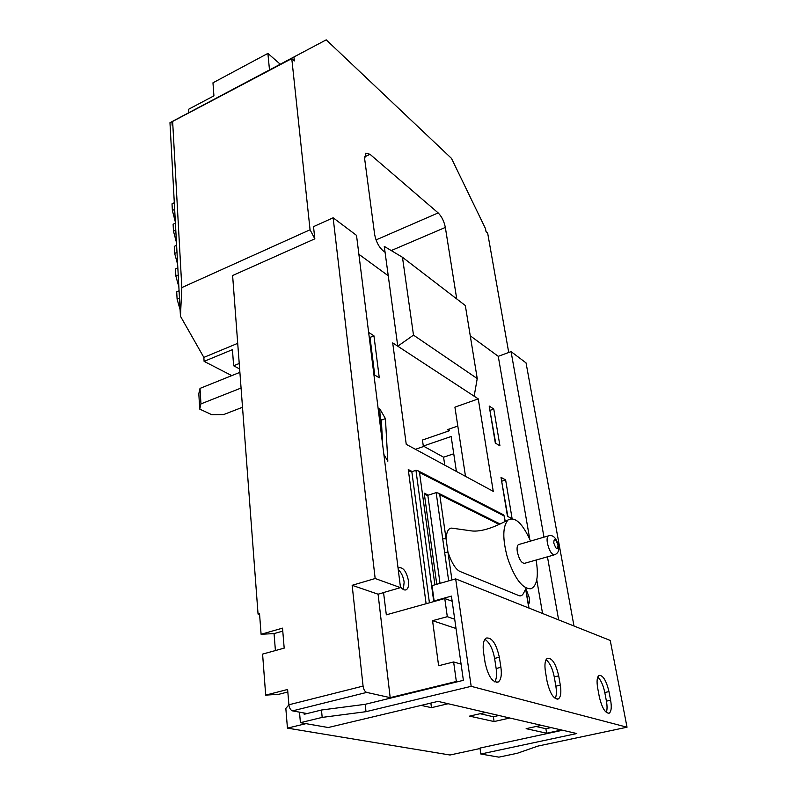 <?xml version="1.0" encoding="UTF-8"?>
<svg xmlns="http://www.w3.org/2000/svg" width="797" height="797" viewBox="0 0 797 797"><rect width="100%" height="100%" fill="white"/><g stroke="black" fill="none" stroke-linecap="round" stroke-linejoin="round"><path stroke-width="1.2" d="M627.03 727.213L610.243 640.449L455.665 578.881L471.176 686.327L627.03 727.213L537.965 746.072L517.323 753.265L498.872 757.15L480.83 754.022L479.973 748.074L562.562 730.241M471.176 686.327L366.002 711.681L365.205 704.309L321.49 710.017L304.175 714.281L304.065 713.006M455.665 578.881L432.044 585.626L434.126 600.938L451.431 596.106L463.386 680.329L365.205 704.309M366.002 711.681L322.177 717.4L321.49 710.017M322.177 717.4L300.409 722.69L299.503 712.159M300.409 722.69L328.234 727.522L437.991 701.38L576.789 733.539L480.83 754.022M485.084 662.586C488.162 676.364 492.556 682.83 498.264 681.983C501.044 679.831 501.921 674.939 500.905 667.328L499.34 657.246C496.252 643.607 491.859 637.211 486.14 638.058C483.46 640.111 482.593 644.853 483.54 652.295L485.084 662.586M547.041 681.156C549.92 693.52 553.706 699.437 558.398 698.899C560.789 696.996 561.427 692.404 560.311 685.141L558.697 675.836C555.818 663.592 552.032 657.744 547.34 658.272C545.018 660.085 544.381 664.559 545.437 671.682L547.041 681.156M599.314 696.827C602.024 708.035 605.341 713.484 609.257 713.156C611.329 711.462 611.787 707.148 610.612 700.214L608.968 691.587C606.268 680.479 602.95 675.089 599.025 675.398C597.003 677.012 596.554 681.226 597.68 688.05L599.314 696.827M434.126 600.938L435.013 601.257M606.288 712.448C607.254 709.868 607.304 706.102 606.417 701.151L604.793 692.533C603.229 685.191 600.898 680.03 597.78 677.042M555.19 698.481C556.525 695.771 556.744 691.666 555.858 686.177L554.254 676.892C552.56 668.504 549.83 662.785 546.065 659.727M494.748 681.893C496.541 679.044 497.009 674.571 496.152 668.494L494.608 658.422C492.765 648.768 489.527 642.392 484.875 639.314M453.593 528.431L451.73 528.122C448.512 528.032 446.619 531.569 446.051 538.742L447.984 552.271C451.999 563.708 456.193 570.174 460.556 571.678L518.558 595.479C520.81 596.545 522.623 595.489 524.008 592.32L526.13 588.047M530.553 541.083C522.633 523.44 515.161 516.376 508.147 519.893C502.598 526.11 502.389 538.742 507.5 557.8C514.703 578.692 522.533 589.013 530.991 588.764C537.029 585.865 538.752 576.291 536.132 560.032M519.156 544.411L518.409 544.63C517.123 545.636 516.765 548.057 517.333 551.893C519.226 559.743 521.716 563.529 524.805 563.25L554.064 554.941M528.411 604.515C529.437 603.19 529.686 600.779 529.148 597.292L525.851 588.594M400.373 586.582C402.555 589.561 404.567 590.597 406.41 589.67C408.283 588.306 408.981 585.377 408.492 580.864C406.45 571.449 403.202 567.075 398.749 567.733L398.092 568.291M403.322 589.501L404.149 582.119C403.262 576.53 401.299 572.385 398.261 569.696M457.807 426.066L447.346 429.683L449.229 430.788L422.46 440.034L423.297 446.051L443.58 457.199L444.746 465.139M269.496 69.947L169.97 122.698L326.222 39.85L269.496 69.947L267.892 53.409L280.175 64.149M512.112 518.658L505.637 479.963L501.014 477.343L507.47 516.307L512.013 518.658M383.875 454.429L387.83 461.224L385.429 418.634L379.731 408.741L380.926 430.868M489.189 406.042L495.326 443.042L499.938 445.842L493.781 409.05L489.189 406.042M373.903 374.58L379.272 377.818L373.952 335.836L368.632 332.389M413.494 335.129L477.234 378.555L465.328 305.54L402.465 257.272L413.494 335.129L397.763 346.197L392.702 342.879L406.241 444.337L493.253 491.35L478.26 398.889L397.763 346.197L388.249 275.772L358.879 254.273M171.963 121.752L172.152 125.189L172.64 121.423L181.826 287.587L310.063 229.775L314.835 238.841L313.51 226.647L333.136 217.79L356.518 235.374L400.502 587.648L383.546 592.54L386.326 614.826L444.766 598.527L447.306 616.679L432.562 620.684L456.033 628.504M542.558 613.491L536.77 579.857M529.766 539.24L498.264 356.329L470.27 335.826M178.867 286.9L175.868 276.081L175.489 268.908L177.831 267.822M175.868 276.081L178.219 275.005M179.076 290.766L176.705 291.832L177.093 299.144L179.464 298.078M175.35 222.004L172.371 210.478L172.022 203.833L174.304 202.707M172.371 210.478L174.663 209.362M175.41 223.13L173.108 224.236L173.477 231.16L175.778 230.064M176.605 245.277L174.284 246.373L174.663 253.426L176.994 252.34M180.102 309.694L177.093 299.144M385.071 252.26L382.988 250.686C378.734 246.851 375.945 241.391 374.62 234.318L364.667 158.922L365.783 153.183L370.037 154.309L438.181 212.929C441.687 216.445 444.078 221.277 445.344 227.434L456.741 298.945M177.651 264.494L174.663 253.426M176.456 242.467L173.477 231.16M181.826 287.587L180.451 316.23L169.97 122.698M188.65 112.596L188.451 109.328L213.925 95.849L212.968 82.798L267.892 53.409M241.063 388.029L200.954 403.89L199.728 409.1L198.812 393.708L200.017 388.398L231.788 375.616L204.102 361.37L232.445 349.644L233.621 365.773L239.22 363.502M180.451 316.23L203.853 357.405L204.102 361.37M233.621 365.773L239.628 368.931M242.517 407.267L223.638 414.57L211.683 414.659L199.728 409.1M423.924 446.39L415.426 449.309M478.26 398.889L454.918 407.157L465.508 476.357M203.853 357.405L237.705 343.338M314.835 238.841L232.614 275.523L258.059 614.108L259.593 614.537M449.229 430.788L448.98 429.115M456.402 471.435L451.152 436.497L423.297 446.051M498.264 356.329L511.066 351.616L526.05 362.894L573.979 626.004M307.074 713.564L292.539 710.874C290.586 710.187 289.371 708.154 288.893 704.777L287.617 689.465L265.69 695.133L262.592 654.108L284.19 648.13L282.527 628.146L261.087 634.273L259.533 613.67L258.059 614.108M333.136 217.79L375.168 578.512L352.154 585.307L363.073 686.087C363.631 689.554 364.837 691.657 366.71 692.414L390.181 697.644L456.342 681.475L457.488 681.774M282.776 631.114L274.058 633.595L275.413 650.561M274.058 633.595L261.087 634.273M265.69 695.133L278.91 694.277L287.827 691.985M352.154 585.307L378.087 594.203L383.686 592.589M378.087 594.203L390.181 697.644M432.562 620.684L438.619 665.744L453.623 661.958L456.342 681.475M447.306 616.679L454.718 619.239M452.158 601.247L444.766 598.527M400.502 587.648L375.168 578.512M485.682 712.428L469.582 716.124L494.09 721.554L509.811 718.017M541.352 725.33L526.14 728.667L546.642 733.22L561.516 730.002M421.165 705.385L431.466 707.666L448.143 703.731M480.033 748.522L449.976 755.008L287.448 728.129L305.948 723.656M558.637 619.897L547.449 556.814M543.972 537.168L511.066 351.616M453.623 661.958L461.084 664.11M453.752 453.782L443.58 457.199M287.448 728.129L285.834 708.453L288.903 704.857M172.64 121.423L291.772 58.599L294.372 60.921L293.993 57.384M291.772 58.599L310.063 229.775M508.725 352.483L487.664 233.103L486.031 231.648L485.503 228.649L451.491 158.394L326.222 39.85M200.017 388.398L200.954 403.89M239.887 372.358L231.788 375.616M402.465 257.272L384.274 246.393L388.249 275.772M477.234 378.555L474.155 396.199M374.729 375.078L370.017 337.4L369.19 336.872M370.017 337.4L373.952 335.836M495.714 443.271L489.856 410.027M490.245 410.276L493.781 409.05M382.709 445.125L381.345 420.099L380.249 418.186M381.345 420.099L385.429 418.634M507.858 516.516L501.602 480.9M501.99 481.119L505.637 479.963M430.868 703.074L431.466 707.666M536.072 726.485L545.895 728.727L551.116 727.591M545.895 728.727L546.642 733.22M480.093 713.713L493.373 716.742L498.892 715.487M493.373 716.742L494.09 721.554M505.039 521.567L504.122 515.948L419.521 472.472L418.046 470.798L415.944 470.31L411.83 471.685L409.758 471.216L408.263 469.533L412.228 471.555M448.671 580.874L442.714 538.852L446.051 538.742L439.765 494.798L438.27 493.094L500.137 524.018M442.714 538.852L436.158 492.616L427.82 495.306L425.747 494.847L424.223 493.134L428.318 495.146M444.636 552.391L447.984 552.271L451.939 579.947M436.158 492.616L438.27 493.094M606.417 701.151L610.612 700.214M604.793 692.533L608.968 691.587M555.858 686.177L560.311 685.141M554.254 676.892L558.697 675.836M496.152 668.494L500.905 667.328M494.608 658.422L499.34 657.246M518.409 544.63L548.296 535.913C552.829 534.428 556.206 537.646 558.428 545.556C559.554 550 558.348 553.058 554.782 554.732C551.833 554.971 549.372 551.125 547.409 543.195C546.782 539.33 547.081 536.899 548.296 535.913L549.033 535.704M553.766 542.966C556.316 549.93 557.731 550.647 558.01 545.138C555.479 538.204 554.064 537.477 553.766 542.966M528.819 608.021L525.631 589.043M426.106 603.737L408.263 469.533M288.893 704.777L363.073 686.087M366.71 692.414L292.539 710.874M445.344 227.434L391.237 250.557M455.326 297.859L456.551 297.371M370.037 154.309L364.528 156.909M376.035 239.917L438.181 212.929M419.521 472.472L434.893 584.809M436.756 584.281L424.223 493.134M433.757 601.605L415.944 470.31M411.83 471.685L429.424 602.811M499.221 524.446L439.765 494.798M427.82 495.306L440.024 583.344M502.907 514.503L504.342 516.187L503.455 514.782L418.046 470.798M608.201 713.395L609.257 713.156M557.033 699.208L558.398 698.899M496.471 682.421L498.264 681.983M508.147 519.893C493.134 528.042 481.159 531.748 472.213 530.991L451.73 528.122M405.165 590.029L406.41 589.67M410.585 471.645L409.758 471.216M504.342 516.187L505.218 521.477M525.771 588.764L529.019 608.101M426.624 495.276L425.747 494.847"/></g></svg>
